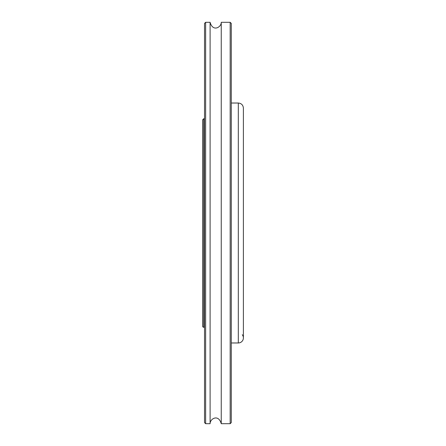 <?xml version="1.0" encoding="UTF-8"?>
<svg xmlns="http://www.w3.org/2000/svg" width="446" height="446" viewBox="0 0 446 446"><rect width="100%" height="100%" fill="white"/><g stroke="black" fill="none" stroke-linecap="round" stroke-linejoin="round"><path stroke-width="0.67" d="M204.524 223L204.524 422.585L205.639 423.7L205.639 22.3L204.524 23.415L204.524 223M205.639 423.7L210.099 423.7L210.099 22.3L205.639 22.3M230.169 423.7L231.284 422.585L231.284 23.415L230.169 22.3L230.169 423.7L221.249 423.7L221.249 22.3C221.506 27.016 212.926 32.441 210.099 22.3M242.278 334.712A5.084 5.084 0 0 1 238.309 342.974L238.309 103.026C241.398 103.327 243.092 105.022 243.393 108.11L243.393 337.89L243.393 108.11M203.722 118.748L203.722 327.252A1.115 1.115 0 0 1 202.607 326.137L202.607 119.862L203.722 118.748L204.524 118.748M230.169 22.3L221.249 22.3M210.099 423.7C209.849 418.984 218.423 413.559 221.249 423.7M231.284 342.974L238.309 342.974M231.284 103.026L238.309 103.026M203.722 327.252L204.524 327.252"/></g></svg>

